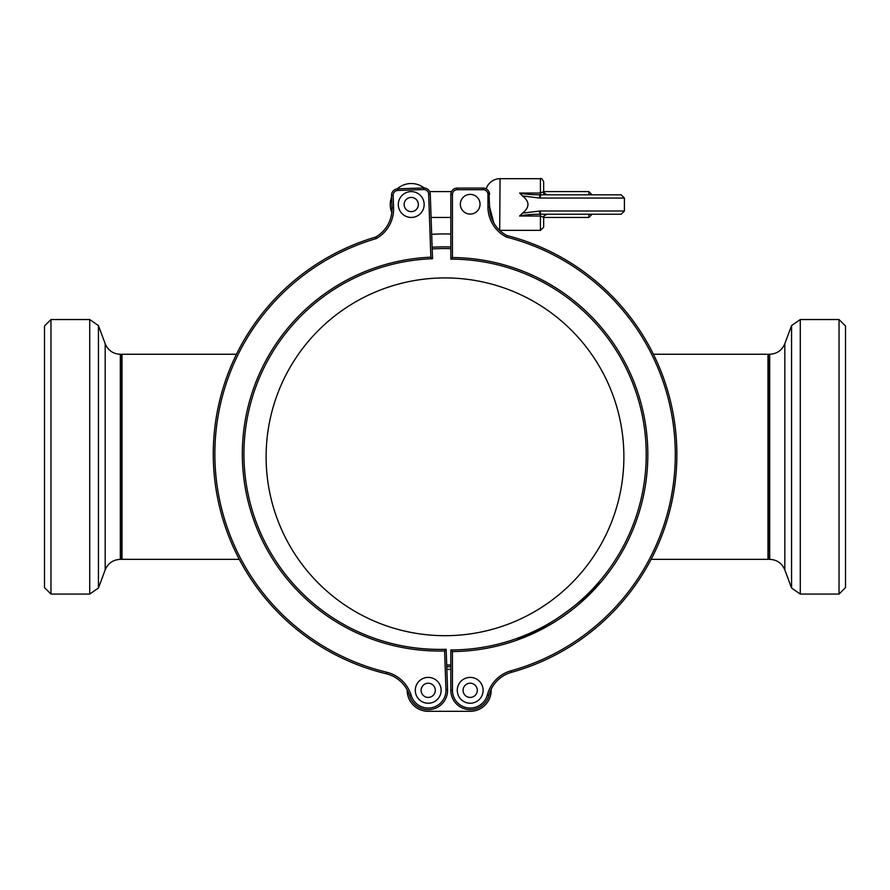 <?xml version="1.0" encoding="UTF-8"?>
<svg xmlns="http://www.w3.org/2000/svg" width="890" height="890" viewBox="0 0 890 890"><rect width="100%" height="100%" fill="white"/><g stroke="black" fill="none" stroke-linecap="round" stroke-linejoin="round"><path stroke-width="1.33" d="M791.566 325.584L791.566 588.012L800.277 594.075L800.277 319.532L791.566 325.584L784.813 343.74L784.813 569.867L791.566 588.012M839.036 594.075L845.5 587.611L845.5 325.996L839.036 319.532L839.036 594.075L800.277 594.075M767.981 557.73L768.915 559.354L768.915 354.253L767.981 355.867M98.434 588.012L98.434 325.584L89.723 319.532L89.723 594.075L98.434 588.012L105.187 569.867L105.187 343.74L98.434 325.584M50.964 319.532L44.5 325.996L44.5 587.611L50.964 594.075L50.964 319.532L89.723 319.532M122.019 355.867L121.085 354.253L121.085 559.354L122.019 557.73M653.438 354.253L767.981 354.253L767.981 559.354L651.146 559.354M236.451 354.253A226.093 226.093 0 0 1 375.591 237.096A226.093 226.093 0 0 0 236.451 354.253L122.019 354.253L122.019 559.354L239.299 559.354A226.093 226.093 0 0 0 386.293 673.786A226.093 226.093 0 0 1 239.299 559.354M450.818 234.014A222.856 222.856 0 0 0 431.672 234.337M407.208 689.995A20.993 20.993 0 0 0 428.201 711.31L470.198 711.31A20.993 20.993 0 0 0 491.158 689.26A32.296 32.296 0 0 1 511.505 672.328A226.093 226.093 0 0 0 506.955 235.538A32.296 32.296 0 0 1 489.567 206.881L493.783 222.834L490.001 212.165L490.913 216.092M493.783 222.834L489.567 206.881L488.91 191.695L489.567 194.543A6.464 6.464 0 0 0 483.114 188.079L457.271 188.079A6.464 6.464 0 0 0 450.818 194.543L450.818 259.135A195.411 195.411 0 0 1 646.218 454.545A195.411 195.411 0 0 1 450.818 649.945L450.818 690.317A19.38 19.38 0 0 0 488.933 695.246A19.38 19.38 0 0 1 450.818 690.317A19.38 19.38 0 0 0 488.933 695.246A32.296 32.296 0 0 1 511.505 672.328L511.071 670.771A33.909 33.909 0 0 0 487.375 694.834A17.767 17.767 0 0 1 452.432 690.317L452.432 651.558L450.818 649.945C473.135 649.911 494.707 646.229 515.521 638.92C550.621 629.519 592.885 591.505 599.504 582.961M444.611 650.957A197.024 197.024 0 0 1 242.447 460.887A197.024 197.024 0 0 1 430.849 257.177L428.657 194.22A4.839 4.839 0 0 0 423.64 189.548L397.819 190.449A4.839 4.839 0 0 0 393.146 195.466L393.58 207.804A33.909 33.909 0 0 1 376.214 238.598A224.469 224.469 0 0 0 386.672 672.217A33.909 33.909 0 0 1 411.191 695.424A17.767 17.767 0 0 0 445.957 689.694L444.611 650.957L446.168 649.299L447.57 689.639A19.38 19.38 0 0 1 409.645 695.891A32.296 32.296 0 0 0 386.293 673.786A226.093 226.093 0 0 1 375.591 237.096A32.296 32.296 0 0 0 391.8 212.443A20.993 20.993 0 0 1 391.589 197.135A20.993 20.993 0 0 0 391.8 212.443A20.993 20.993 0 0 1 391.589 197.135A20.993 20.993 0 0 0 391.8 212.443M424.107 187.935A20.993 20.993 0 0 0 397.252 188.88A20.993 20.993 0 0 1 424.107 187.935A20.993 20.993 0 0 0 397.252 188.88A20.993 20.993 0 0 1 424.107 187.935M519.649 215.959L519.615 216.003C524.11 214.902 531.052 214.301 540.43 214.212L621.176 214.212L588.88 214.212L588.88 217.449L592.117 214.212M592.117 194.832L588.88 191.606L588.88 194.832L621.176 194.832L624.413 198.07L624.413 210.986L540.241 210.986A3.226 0.834 90 0 0 541.076 214.212L543.668 214.212M540.241 210.986L522.508 213.111L519.615 216.014L522.508 213.111C529.761 207.381 529.761 201.663 522.508 195.945L539.596 198.058L624.413 198.07L621.176 194.832L540.43 194.832C531.052 194.743 524.11 194.154 519.615 193.041L522.508 195.945M543.668 216.237L546.861 214.212L543.668 216.248L543.668 227.139L543.668 217.449L543.668 227.139L543.668 217.449L588.88 217.449M588.88 191.606L543.668 191.606L543.668 192.807L543.668 181.916L543.668 191.606L543.668 181.916L543.668 191.606L540.43 193.041L519.615 193.041M543.668 192.474L546.861 194.832L543.668 192.807L543.668 194.832L541.076 194.832A3.226 0.834 90 0 0 540.241 198.07M386.672 672.217L386.293 673.786A226.093 226.093 0 0 1 375.591 237.096A32.296 32.296 0 0 0 391.967 207.86L391.533 195.522A6.464 6.464 0 0 1 397.763 188.836L423.584 187.935A6.464 6.464 0 0 1 430.271 194.165L432.529 258.723A195.411 195.411 0 0 0 244.06 460.831A195.411 195.411 0 0 0 446.168 649.299C415.452 650.201 386.305 644.438 358.703 632M619.774 418.678A178.879 178.879 0 0 1 390.632 627.227A178.879 178.879 0 0 1 324.594 324.516A178.879 178.879 0 0 1 619.774 418.678M450.818 666.666A209.94 209.94 0 0 1 446.769 666.732M432.128 247.253A209.94 209.94 0 0 1 450.818 246.942M457.271 690.317A12.916 12.916 0 0 1 470.198 677.401A12.916 12.916 0 0 1 483.114 690.317A12.916 12.916 0 0 1 470.198 703.234A12.916 12.916 0 0 1 457.271 690.317A12.916 12.916 0 0 1 470.198 677.401A12.916 12.916 0 0 1 483.114 690.317A12.916 12.916 0 0 1 470.198 703.234A12.916 12.916 0 0 1 457.271 690.317M486.196 188.858A14.529 14.529 0 0 1 500.058 178.69L540.43 178.69L540.43 194.832A3.226 0.834 -89.5 0 0 539.596 198.058M519.615 216.014L540.43 216.014L543.668 217.449M621.176 214.212L624.413 210.986L621.176 214.212M451.519 191.606L429.647 191.606M398.32 204.522A12.916 12.916 0 0 1 417.699 193.341A12.916 12.916 0 0 1 417.699 215.714A12.916 12.916 0 0 1 398.32 204.522A12.916 12.916 0 0 1 411.236 191.606A12.916 12.916 0 0 1 424.163 204.522A12.916 12.916 0 0 1 411.236 217.449A12.916 12.916 0 0 1 398.32 204.522M415.285 690.317A12.916 12.916 0 0 1 434.665 679.137A12.916 12.916 0 0 1 434.665 701.509A12.916 12.916 0 0 1 415.285 690.317A12.916 12.916 0 0 1 428.201 677.401A12.916 12.916 0 0 1 441.128 690.317A12.916 12.916 0 0 1 428.201 703.234A12.916 12.916 0 0 1 415.285 690.317M376.214 238.598L375.591 237.096M430.849 257.177L432.529 258.723M428.201 711.31L470.198 711.31M446.858 669.325L450.818 669.325M491.158 689.26A32.296 32.296 0 0 0 488.933 695.246A32.296 32.296 0 0 1 511.505 672.328M470.198 214.078A9.846 9.846 0 0 1 461.665 199.304A9.846 9.846 0 0 1 478.72 199.304A9.846 9.846 0 0 1 470.198 214.078M452.432 651.558A197.024 197.024 0 0 0 647.831 454.545A197.024 197.024 0 0 0 452.432 257.533L452.432 194.543A4.839 4.839 0 0 1 457.271 189.692L483.114 189.692A4.839 4.839 0 0 1 487.954 194.543L487.954 206.881A33.909 33.909 0 0 0 506.377 237.052L506.955 235.538M452.432 257.533L450.818 259.135A195.411 195.411 0 0 1 646.218 454.545A195.411 195.411 0 0 1 450.818 649.945M768.915 354.253L769.683 354.253L769.683 559.354L768.915 559.354M121.085 559.354L120.317 559.354L120.317 354.253L121.085 354.253M430.059 234.448L429.837 228.118L430.059 234.448M432.184 248.955A208.238 208.238 0 0 1 450.818 248.644M450.818 664.964A208.238 208.238 0 0 1 446.713 665.03M470.198 697.426A7.109 7.109 0 0 1 464.035 686.769A7.109 7.109 0 0 1 476.35 686.769A7.109 7.109 0 0 1 470.198 697.426M539.596 210.986A3.226 0.834 -90.5 0 0 540.43 214.212L540.43 230.365L499.691 230.354L500.058 178.69M430.404 244.261L429.837 228.118M393.146 195.466L391.533 195.522M391.967 207.86L393.58 207.804M397.819 190.449L397.763 188.836M423.64 189.548L423.584 187.935M409.645 695.891L411.191 695.424M428.657 194.22L430.271 194.165M447.57 689.639L445.957 689.694M457.271 189.692L457.271 188.079A6.464 6.464 0 0 0 450.818 194.543L452.432 194.543M487.954 194.543L489.567 194.543A6.464 6.464 0 0 0 483.114 188.079L483.114 189.692M506.377 237.052A224.469 224.469 0 0 1 511.071 670.771M489.567 206.881L487.954 206.881M488.933 695.246L487.375 694.834M450.818 690.317L452.432 690.317M428.201 697.426A7.109 7.109 0 0 1 422.049 686.769A7.109 7.109 0 0 1 434.353 686.769A7.109 7.109 0 0 1 428.201 697.426M411.236 211.631A7.109 7.109 0 0 1 405.084 200.973A7.109 7.109 0 0 1 417.399 200.973A7.109 7.109 0 0 1 411.236 211.631M839.036 319.532L800.277 319.532M769.683 559.354C776.914 559.71 781.954 563.214 784.813 569.867M769.683 354.253C776.914 353.897 781.954 350.393 784.813 343.74M50.964 594.075L89.723 594.075M120.317 354.253C114.321 354.064 109.692 351.439 106.455 346.388L105.187 343.74M120.317 559.354C113.086 559.71 108.046 563.214 105.187 569.867M540.43 178.69C541.22 177.867 542.299 178.946 543.668 181.916C542.299 178.946 541.22 177.867 540.43 178.69M540.43 230.365L543.668 227.139M431.083 217.449L450.818 217.449"/></g></svg>
